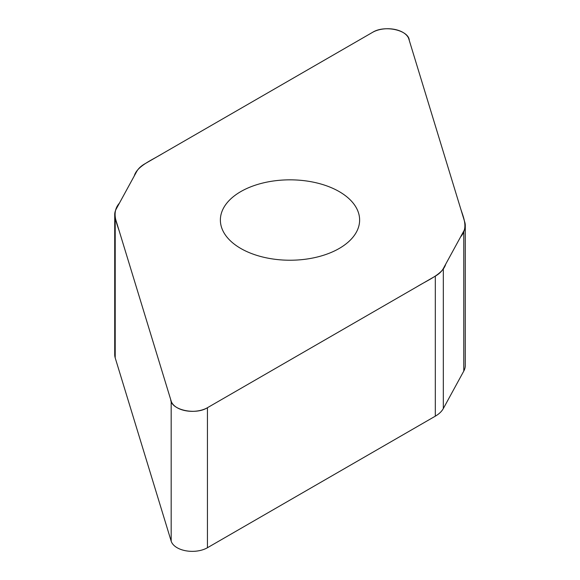 <?xml version="1.0" encoding="UTF-8"?>
<svg xmlns="http://www.w3.org/2000/svg" width="580" height="580" viewBox="0 0 580 580"><rect width="100%" height="100%" fill="white"/><g stroke="black" fill="none" stroke-linecap="round" stroke-linejoin="round"><path stroke-width="0.87" d="M465.283 225.439L465.283 365.458A32.407 18.712 180 0 1 463.783 371.084L443.316 408.559A32.407 18.712 180 0 1 435.319 416.164L207.444 547.73A21.438 12.376 180 0 1 185.839 550.783A21.438 12.376 180 0 1 171.172 541.125L115.21 357.896A32.407 18.712 180 0 1 114.717 354.641L114.717 214.629A32.407 18.712 0 0 0 115.21 217.877L171.172 401.113A21.438 12.376 0 0 0 185.839 410.763A21.438 12.376 0 0 0 207.444 407.711L435.319 276.145A32.407 18.712 0 0 0 443.316 268.547L463.783 231.065A32.407 18.712 0 0 0 465.283 225.439A32.407 18.712 0 0 0 464.79 222.191L408.827 38.954A21.438 12.376 0 0 0 394.161 29.305A21.438 12.376 0 0 0 372.556 32.357L144.681 163.922A32.407 18.712 0 0 0 136.684 171.52L116.218 209.003A32.407 18.712 0 0 0 114.717 214.629M339.227 248.457A69.622 40.194 180 0 1 263.356 257.172A69.622 40.194 180 0 1 220.378 220.037A69.622 40.194 180 0 1 290 179.836A69.622 40.194 180 0 1 359.622 220.037A69.622 40.194 180 0 1 339.227 248.457M372.556 32.357C384.613 24.679 408.929 30.167 409.284 40.455L460.759 208.996C463.753 218.254 468.423 227.976 460.578 236.93L445.723 264.132C443.018 274.05 428.127 279.879 417.049 286.694L207.444 407.711C195.387 415.389 171.071 409.9 170.716 399.613L119.241 231.072C116.246 221.814 111.578 212.091 119.422 203.138L134.277 175.936C136.981 166.018 151.873 160.189 162.951 153.374L372.556 32.357M443.316 268.547L443.316 408.559M435.319 416.164L435.319 276.145M207.444 407.711L207.444 547.73M171.172 401.113L171.172 541.125M463.783 231.065L463.783 371.084M115.21 217.877L115.21 357.896"/></g></svg>
